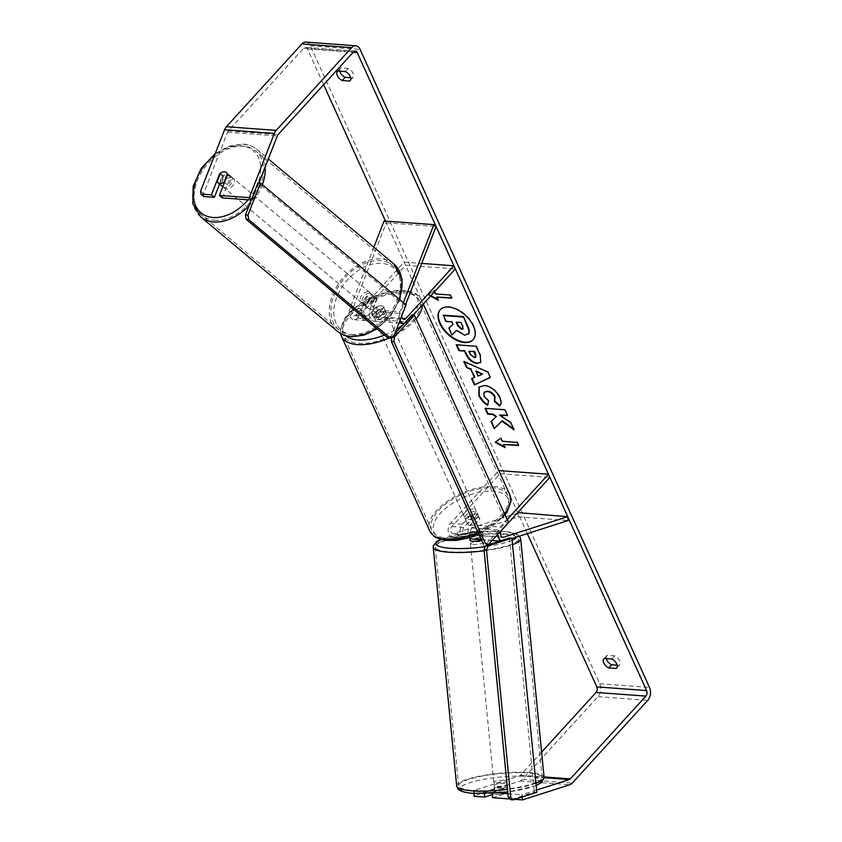 <?xml version="1.0" encoding="UTF-8"?>
<svg xmlns="http://www.w3.org/2000/svg" width="842" height="842" viewBox="0 0 842 842"><rect width="100%" height="100%" fill="white"/><g stroke="black" fill="none" stroke-linecap="round" stroke-linejoin="round"><path stroke-width="0.63" stroke-dasharray="4.21 3.16" d="M368.922 298.784L364.228 310.814A3.957 2.6 94.2 0 0 366.154 316.624A3.957 2.6 94.2 0 0 367.88 315.824L375.848 307.088A6.599 3.2 155.6 0 1 383.668 307.035A6.599 3.2 155.6 0 1 383.815 307.677L375.848 316.413A3.957 2.6 -85.8 0 1 374.122 317.202A3.957 2.6 -85.8 0 1 372.196 311.403L376.89 299.373A6.599 4.515 -50.1 0 0 375.785 297.51A6.599 4.515 -50.1 0 0 373.816 296.752A6.599 4.515 -50.1 0 0 368.922 298.784L366.712 296.931L362.007 308.961A7.925 5.189 94.2 0 0 365.86 320.57A7.925 5.189 94.2 0 0 369.312 318.981L377.279 310.245A6.599 3.2 155.6 0 1 385.11 310.193A6.599 3.2 155.6 0 1 385.247 310.835L377.279 319.571A7.925 5.189 -85.8 0 1 373.827 321.16A7.925 5.189 -85.8 0 1 369.975 309.54L374.679 297.521A6.599 4.515 -50.1 0 0 373.564 295.647A6.599 4.515 -50.1 0 0 371.606 294.889A6.599 4.515 -50.1 0 0 366.712 296.931M403.402 302.657L399.845 311.74A7.925 5.189 94.2 0 0 400.013 320.392M373.837 247.222L350.062 308.077A7.925 5.189 94.2 0 0 353.914 319.697A7.925 5.189 94.2 0 0 357.366 318.108L405.56 265.272L455.343 268.945M384.089 220.972L386.299 222.825L352.282 309.93A3.957 2.6 94.2 0 0 354.208 315.739A3.957 2.6 94.2 0 0 355.934 314.95L404.128 262.115L421.674 263.409M404.265 323.349A7.925 5.189 94.2 0 0 407.149 321.77L413.275 315.055M405.612 304.509L402.066 313.603A3.957 2.6 94.2 0 0 401.687 316.097M405.56 265.272L404.128 262.115M386.299 222.825L436.093 226.498M375.848 307.088L377.279 310.245M383.815 307.677L385.247 310.835M376.89 299.373L374.679 297.521M482.508 532.197A6.599 1.274 -5.6 0 0 482.519 532.091A6.599 1.274 -5.6 0 0 480.245 531.355A6.599 1.274 -5.6 0 0 474.541 531.618L465.679 534.46A3.957 2.6 -85.8 0 1 465.005 534.533A3.957 2.6 -85.8 0 1 462.763 531.755A3.957 2.6 -85.8 0 1 463.868 527.429L471.836 518.693A6.599 3.2 155.6 0 1 479.656 518.64A6.599 3.2 155.6 0 1 479.803 519.272L471.825 528.018A3.957 2.6 94.2 0 0 470.731 532.333A3.957 2.6 94.2 0 0 472.972 535.123A3.957 2.6 94.2 0 0 473.646 535.038L482.508 532.197L482.887 536.07A6.599 1.274 -5.6 0 0 482.898 535.954A6.599 1.274 -5.6 0 0 480.624 535.228A6.599 1.274 -5.6 0 0 474.92 535.48L466.058 538.322A7.925 5.189 -85.8 0 1 464.71 538.491A7.925 5.189 -85.8 0 1 460.237 532.912A7.925 5.189 -85.8 0 1 462.426 524.271L470.404 515.525A6.599 3.2 155.6 0 1 478.224 515.483A6.599 3.2 155.6 0 1 478.372 516.114L470.394 524.85A7.925 5.189 94.2 0 0 469.857 537.48M527.281 533.617L517.935 513.01L518.314 516.872L454.112 537.449A7.925 5.189 -85.8 0 1 452.764 537.606A7.925 5.189 -85.8 0 1 448.281 532.039A7.925 5.189 -85.8 0 1 450.481 523.387L498.832 470.573M518.314 516.872L568.097 520.545M511.936 538.533L503.895 541.111A7.925 5.189 -85.8 0 1 502.548 541.28A7.925 5.189 -85.8 0 1 500.916 540.732M472.678 539.08A7.925 5.189 94.2 0 0 474.025 538.912L482.887 536.07M517.177 513.252L453.733 533.575A3.957 2.6 -85.8 0 1 453.059 533.66A3.957 2.6 -85.8 0 1 450.817 530.87A3.957 2.6 -85.8 0 1 451.912 526.545L500.116 473.72L549.9 477.382M497.927 534.112A7.925 5.189 -85.8 0 1 500.264 527.06L507.126 519.535M498.675 470.562L500.116 473.72M471.836 518.693L470.404 515.525M479.803 519.272L478.372 516.114M474.541 531.618L474.92 535.48M504.979 783.523A6.599 1.274 -5.6 0 0 497.885 783.997A6.599 1.274 -5.6 0 0 494.107 785.544A6.599 1.274 -5.6 0 0 496.391 786.27A6.599 1.274 -5.6 0 0 503.474 785.797A6.599 1.274 -5.6 0 0 507.252 784.249A6.599 1.274 -5.6 0 0 504.979 783.523M508.052 792.554A6.599 1.274 -5.6 0 0 505.8 791.901A6.599 1.274 -5.6 0 0 501.085 792.038L494.949 794.006A6.599 1.274 -5.6 0 0 497.212 794.659A6.599 1.274 -5.6 0 0 501.927 794.522L508.052 792.554L507.484 786.754A6.599 1.274 -5.6 0 1 507.505 786.828A6.599 1.274 -5.6 0 1 501.358 788.712L501.927 794.522M494.107 785.544L494.359 788.123A6.599 1.274 -5.6 0 1 500.516 786.239L501.085 792.038M494.359 788.123A6.599 1.274 -5.6 0 0 494.38 788.196L494.949 794.006M481.55 540.217A6.599 1.274 -5.6 0 0 483.213 539.185A6.599 1.274 -5.6 0 0 480.94 538.448A6.599 1.274 -5.6 0 0 473.846 538.933A6.599 1.274 -5.6 0 0 470.068 540.469M469.794 537.501L469.394 533.46A6.599 1.274 -5.6 0 0 471.657 534.112A6.599 1.274 -5.6 0 0 476.372 533.975L476.814 538.491A6.599 1.274 -5.6 0 0 482.961 536.607A6.599 1.274 -5.6 0 0 482.94 536.522L482.498 532.007A6.599 1.274 -5.6 0 0 480.245 531.355A6.599 1.274 -5.6 0 0 475.53 531.491L475.972 536.007A6.599 1.274 -5.6 0 0 469.825 537.806M482.498 532.007L476.372 533.975M469.394 533.46L475.53 531.491M500.516 786.239L494.38 788.196M501.358 788.712L507.484 786.754M476.814 538.491L482.94 536.522M475.972 536.007L469.847 537.975M472.667 544.427A6.599 1.274 -5.6 0 0 479.761 543.943A6.599 1.274 -5.6 0 0 483.54 542.406A6.599 1.274 -5.6 0 0 481.256 541.68A6.599 1.274 -5.6 0 0 474.172 542.153A6.599 1.274 -5.6 0 0 470.394 543.7A6.599 1.274 -5.6 0 0 472.667 544.427M496.075 783.049A6.599 1.274 -5.6 0 0 503.158 782.565A6.599 1.274 -5.6 0 0 506.937 781.029A6.599 1.274 -5.6 0 0 504.663 780.292A6.599 1.274 -5.6 0 0 497.569 780.776A6.599 1.274 -5.6 0 0 493.791 782.313A6.599 1.274 -5.6 0 0 496.075 783.049M473.099 790.406A41.942 8.094 -5.6 0 0 518.114 787.365A41.942 8.094 -5.6 0 0 542.101 777.576A41.942 8.094 -5.6 0 0 527.629 772.935A41.942 8.094 -5.6 0 0 482.624 775.987A41.942 8.094 -5.6 0 0 458.627 785.765A41.942 8.094 -5.6 0 0 473.099 790.406M504.221 534.323A41.942 8.094 -5.6 0 0 459.216 537.364A41.942 8.094 -5.6 0 0 435.219 547.142A41.942 8.094 -5.6 0 0 449.702 551.784A41.942 8.094 -5.6 0 0 494.707 548.742A41.942 8.094 -5.6 0 0 518.704 538.954A41.942 8.094 -5.6 0 0 504.221 534.323M473.257 339.61A22.271 12.935 -137.6 0 0 473.436 339.41A22.271 12.935 -137.6 0 0 473.772 325.633A22.271 12.935 -137.6 0 0 457.353 309.109A22.271 12.935 -137.6 0 0 440.524 309.382A22.271 12.935 -137.6 0 0 440.345 309.593M203.88 196.544L203.585 193.523L227.529 132.226A3.957 2.6 -85.8 0 1 228.308 130.92L303.815 48.162A3.957 2.6 -85.8 0 1 305.541 47.373A3.957 2.6 -85.8 0 1 307.425 48.941L323.633 84.674M385.51 221.078L517.756 512.61M434.451 291.837L433.967 290.774L428.357 294.942L430.557 296.121M617.007 667.432L618.954 665.296A6.599 3.831 -137.6 0 0 619.523 664.854A6.599 3.831 -137.6 0 0 619.617 660.76A6.599 3.831 -137.6 0 0 614.66 655.823L607.335 655.276A6.599 3.831 -137.6 0 0 606.777 655.729A6.599 3.831 -137.6 0 0 606.251 658.591M339.779 71.16A6.599 3.831 42.4 0 1 340.305 68.297A6.599 3.831 42.4 0 1 340.863 67.855L348.188 68.391A6.599 3.831 42.4 0 1 353.145 73.338A6.599 3.831 42.4 0 1 353.051 77.422A6.599 3.831 42.4 0 1 352.493 77.864L350.672 77.738M350.546 80.001L352.493 77.864M305.93 42.1A9.241 6.052 -85.8 0 1 310.319 45.763L599.714 683.725A9.241 6.052 -85.8 0 1 597.978 696.65L522.482 779.408A9.241 6.052 -85.8 0 1 520.019 781.071L474.835 795.543L474.33 790.385L473.625 791.175L484.139 791.954L484.308 793.722M617.133 665.159L618.954 665.296M203.585 193.523L200.628 191.05M541.595 752.148L520.567 775.198A3.957 2.6 -85.8 0 1 519.514 775.914L474.33 790.385M536.607 790.049L521.966 794.743L522.187 796.985M510.052 798.984L514.841 799.342M474.13 796.343L474.835 795.543M492.602 797.7L508.063 792.754A6.599 1.274 -5.6 0 0 508.073 792.638A6.599 1.274 -5.6 0 0 500.095 792.164L492.307 794.659M492.191 793.469L492.096 792.543L498.632 793.017M507.926 793.701L521.966 794.743M473.625 791.175L473.846 793.438M492.096 792.543L507.558 787.586A6.599 1.274 -5.6 0 0 507.568 787.481A6.599 1.274 -5.6 0 0 499.59 787.007L484.139 791.954M251.274 200.028L252.232 200.101L258.926 182.956M222.362 197.902L230.55 176.936A6.599 4.515 -50.1 0 0 229.445 175.073A6.599 4.515 -50.1 0 0 227.477 174.315A6.599 4.515 -50.1 0 0 222.583 176.346L219.583 184.04M222.583 176.346L220.015 174.199M251.495 199.48L252.232 200.101M230.55 176.936L227.593 174.462M337.968 71.033L340.863 67.855M345.294 71.57L348.188 68.391M507.558 787.586L508.063 792.754M499.59 787.007L500.095 792.164M604.43 658.455L607.335 655.276M611.766 659.002L614.66 655.823M468.91 333.316L465.058 334.842L456.964 330.053L451.922 334.969M449.228 327.822L452.291 334.569M452.954 324.37L452.175 321.455L446.134 321.002L443.481 315.161M495.57 441.924L500.822 438.156M501.19 437.756L502.253 441.313M502.621 440.913L517.188 442.418M518.988 445.176L517.556 442.018M504.053 444.071L505.116 447.628M505.484 447.228L504.768 446.849M450.333 295.026L435.398 293.932M450.702 294.637L451.765 298.184M451.565 297.752L452.133 297.794M437.914 299.468L438.261 300.247M438.629 299.847L437.198 296.689M435.767 293.532L434.325 290.374L428.357 294.942M428.715 294.542L430.915 295.721M464.489 361.818L463.805 361.523M464.174 361.123L487.781 371.901M488.149 371.501L490.318 377.49M471.973 378.311L474.814 377.048M476.193 370.996L478.319 375.69L482.887 373.774M456.785 344.852L456.227 344.81M456.585 344.41L476.14 346.272M476.509 345.883L480.593 354.903L480.877 362.313M469.247 350.988L470.51 353.756L474.614 357.282L475.783 357.092M513.588 428.831L514.03 429.799M496.412 416.443L491.054 421.589M507.4 415.19L505.316 409.391L485.034 408.328M514.388 429.399L510.883 422.873M511.252 422.473L499.885 414.632M479.172 386.931L484.666 385.089C491.254 386.068 496.38 390.014 500.053 396.95C501.8 401.129 501.758 404.002 499.948 405.57L499.738 405.812M484.276 392.193L484.35 395.729L488.928 400.666L488.56 401.055M488.928 400.666L487.592 405.234M463.068 328.78L463.037 325.949L461.3 322.128L456.153 322.17M229.329 175.852A6.599 4.515 -50.1 0 0 222.72 180.009A6.599 4.515 -50.1 0 0 222.814 186.745A6.599 4.515 -50.1 0 0 224.772 187.503A6.599 4.515 -50.1 0 0 231.382 183.356A6.599 4.515 -50.1 0 0 231.287 176.62A6.599 4.515 -50.1 0 0 229.329 175.852M217.141 181.567L220.467 184.345A6.599 4.515 -50.1 0 1 223.709 176.031L220.383 173.242M227.361 173.757L230.687 176.536A6.599 4.515 -50.1 0 1 227.435 184.861L224.488 182.398M369.754 293.342A6.599 4.515 -50.1 0 0 363.144 297.5A6.599 4.515 -50.1 0 0 363.239 304.236A6.599 4.515 -50.1 0 0 365.207 304.993A6.599 4.515 -50.1 0 0 371.817 300.847A6.599 4.515 -50.1 0 0 371.722 294.111A6.599 4.515 -50.1 0 0 369.754 293.342M366.438 306.477A6.599 4.515 -50.1 0 0 367.301 307.635A6.599 4.515 -50.1 0 0 369.27 308.393A6.599 4.515 -50.1 0 0 373.406 306.993L370.817 304.825A6.599 4.515 -50.1 0 0 374.069 296.5L376.658 298.668A6.599 4.515 -50.1 0 0 375.785 297.51A6.599 4.515 -50.1 0 0 373.816 296.752A6.599 4.515 -50.1 0 0 369.68 298.152L367.101 295.995A6.599 4.515 -50.1 0 0 363.849 304.309L366.438 306.477L369.68 298.152M376.658 298.668L373.406 306.993M223.709 176.031L220.467 184.345M227.435 184.861L230.687 176.536M370.817 304.825L374.069 296.5M367.101 295.995L363.849 304.309M367.901 291.806A6.599 4.515 -50.1 0 0 361.302 295.952A6.599 4.515 -50.1 0 0 361.397 302.688A6.599 4.515 -50.1 0 0 363.355 303.446A6.599 4.515 -50.1 0 0 369.964 299.299A6.599 4.515 -50.1 0 0 369.87 292.563A6.599 4.515 -50.1 0 0 367.901 291.806M231.171 177.399A6.599 4.515 -50.1 0 0 224.561 181.546A6.599 4.515 -50.1 0 0 224.656 188.292A6.599 4.515 -50.1 0 0 226.624 189.05A6.599 4.515 -50.1 0 0 233.234 184.903A6.599 4.515 -50.1 0 0 233.139 178.157A6.599 4.515 -50.1 0 0 231.171 177.399M214.447 220.215A41.942 28.681 -50.1 0 0 256.421 193.87A41.942 28.681 -50.1 0 0 255.81 151.065A41.942 28.681 -50.1 0 0 243.349 146.245A41.942 28.681 -50.1 0 0 201.375 172.578A41.942 28.681 -50.1 0 0 201.985 215.394A41.942 28.681 -50.1 0 0 214.447 220.215M351.188 334.611A41.942 28.681 -50.1 0 0 393.151 308.267A41.942 28.681 -50.1 0 0 392.54 265.462A41.942 28.681 -50.1 0 0 380.079 260.641A41.942 28.681 -50.1 0 0 338.116 286.985A41.942 28.681 -50.1 0 0 338.716 329.79A41.942 28.681 -50.1 0 0 351.188 334.611M466.036 515.209A6.599 3.2 -24.4 0 0 465.005 518.304A6.599 3.2 -24.4 0 0 469.752 519.346A6.599 3.2 -24.4 0 0 475.993 515.946A6.599 3.2 -24.4 0 0 477.035 512.852A6.599 3.2 -24.4 0 0 472.278 511.799A6.599 3.2 -24.4 0 0 466.036 515.209M467.573 523.945A6.599 3.2 -24.4 0 0 467.626 524.092A6.599 3.2 -24.4 0 0 474.541 524.461L472.867 520.777A6.599 3.2 -24.4 0 0 476.951 518.051A6.599 3.2 -24.4 0 0 478.046 515.104L479.719 518.788A6.599 3.2 -24.4 0 0 479.656 518.64A6.599 3.2 -24.4 0 0 472.751 518.272L467.573 523.945L465.9 520.261A6.599 3.2 -24.4 0 1 466.994 517.314A6.599 3.2 -24.4 0 1 471.078 514.588L472.751 518.272M474.541 524.461L479.719 518.788M375.311 315.192A6.599 3.2 -24.4 0 0 374.269 318.287A6.599 3.2 -24.4 0 0 379.026 319.328A6.599 3.2 -24.4 0 0 385.268 315.918A6.599 3.2 -24.4 0 0 386.299 312.824A6.599 3.2 -24.4 0 0 381.552 311.782A6.599 3.2 -24.4 0 0 375.311 315.192M378.553 312.856L380.226 316.539A6.599 3.2 -24.4 0 0 384.31 313.813A6.599 3.2 -24.4 0 0 385.404 310.866L383.731 307.183A6.599 3.2 -24.4 0 0 383.668 307.035A6.599 3.2 -24.4 0 0 376.763 306.667L371.585 312.34A6.599 3.2 -24.4 0 0 371.648 312.498A6.599 3.2 -24.4 0 0 378.553 312.856L383.731 307.183M371.585 312.34L373.259 316.024A6.599 3.2 -24.4 0 1 374.353 313.087A6.599 3.2 -24.4 0 1 378.437 310.351L376.763 306.667M378.437 310.351L373.259 316.024M380.226 316.539L385.404 310.866M472.867 520.777L478.046 515.104M471.078 514.588L465.9 520.261M464.847 512.578A6.599 3.2 -24.4 0 0 463.805 515.672A6.599 3.2 -24.4 0 0 468.562 516.714A6.599 3.2 -24.4 0 0 474.804 513.315A6.599 3.2 -24.4 0 0 475.835 510.21A6.599 3.2 -24.4 0 0 471.088 509.168A6.599 3.2 -24.4 0 0 464.847 512.578M376.5 317.823A6.599 3.2 -24.4 0 0 375.469 320.918A6.599 3.2 -24.4 0 0 380.216 321.96A6.599 3.2 -24.4 0 0 386.457 318.55A6.599 3.2 -24.4 0 0 387.488 315.455A6.599 3.2 -24.4 0 0 382.742 314.413A6.599 3.2 -24.4 0 0 376.5 317.823M412.99 320.507A41.805 20.229 -24.4 0 0 419.548 300.92A41.805 20.229 -24.4 0 0 389.478 294.3A41.805 20.229 -24.4 0 0 349.967 315.866A41.805 20.229 -24.4 0 0 343.41 335.453A41.805 20.229 -24.4 0 0 373.48 342.073A41.805 20.229 -24.4 0 0 412.99 320.507M501.337 515.262A41.805 20.229 -24.4 0 0 507.894 495.675A41.805 20.229 -24.4 0 0 477.814 489.055A41.805 20.229 -24.4 0 0 438.314 510.62A41.805 20.229 -24.4 0 0 431.757 530.218A41.805 20.229 -24.4 0 0 461.826 536.828A41.805 20.229 -24.4 0 0 501.337 515.262M406.065 304.888L403.581 304.699L257.978 182.882M394.803 333.727L391.993 336.811L393.551 336.916L391.067 336.737L403.581 304.699M391.067 336.737L388.078 338.105M508.484 522.535L506 522.345L411.927 314.961M486.066 544.195L506 522.345M391.877 337.684L391.993 336.811M536.828 792.29L534.333 792.111L510.726 799.679M509.41 538.017L534.333 792.111M369.975 309.54L399.845 311.74M350.062 308.077L362.007 308.961M357.366 318.108L369.312 318.981M377.279 319.571L407.149 321.77M375.848 316.413L402.402 318.371M372.196 311.403L402.066 313.603M355.934 314.95L367.88 315.824M352.282 309.93L364.228 310.814M454.112 537.449L466.058 538.322M474.025 538.912L503.895 541.111M450.481 523.387L462.426 524.271M470.394 524.85L500.264 527.06M471.825 528.018L501.695 530.218M473.646 535.038L502.19 537.143M451.912 526.545L463.868 527.429M453.733 533.575L465.679 534.46M456.659 785.954A43.921 8.483 174.4 0 1 481.782 775.714A43.921 8.483 174.4 0 1 528.913 772.524A43.921 8.483 174.4 0 1 544.079 777.387M535.933 783.271A43.921 8.483 174.4 0 1 507.494 789.407M474.278 793.353A40.616 7.841 -5.6 0 0 531.302 787.154A40.616 7.841 -5.6 0 0 527.081 776.44A40.616 7.841 -5.6 0 0 470.068 782.639A40.616 7.841 -5.6 0 0 474.278 793.353M484.097 550.784A43.921 8.483 -5.6 0 0 512.536 544.648M520.672 538.764A43.921 8.483 -5.6 0 0 505.516 533.902A43.921 8.483 -5.6 0 0 458.374 537.091A43.921 8.483 -5.6 0 0 433.251 547.342M440.808 539.564A40.616 7.841 174.4 0 1 503.053 531.365A40.616 7.841 174.4 0 1 516.788 536.986M512.104 540.269A40.616 7.841 174.4 0 1 485.266 546.711M307.425 48.941L353.166 52.309M310.319 45.763L360.102 49.425M599.714 683.725L649.498 687.388M520.019 781.071L569.802 784.733M519.514 775.914L544.1 777.724M520.567 775.198L544.027 776.924M303.815 48.162L353.598 51.825M228.308 130.92L278.092 134.594M227.529 132.226L277.313 135.899M597.978 696.65L647.772 700.312M522.482 779.408L572.265 783.081M200.712 216.91A43.921 30.038 129.9 0 1 200.08 172.084A43.921 30.038 129.9 0 1 244.033 144.498A43.921 30.038 129.9 0 1 257.084 149.539A43.921 30.038 129.9 0 1 265.209 166.874M248.106 199.796A40.616 27.775 -50.1 0 0 241.044 145.855A40.616 27.775 -50.1 0 0 214.594 155.296M393.814 263.935A43.921 30.038 -50.1 0 0 380.763 258.894A43.921 30.038 -50.1 0 0 336.811 286.48A43.921 30.038 -50.1 0 0 337.453 331.306M353.482 334.99A40.616 27.775 129.9 0 1 336.863 296.921A40.616 27.775 129.9 0 1 381.468 263.346A40.616 27.775 129.9 0 1 398.098 301.425A40.616 27.775 129.9 0 1 353.482 334.99M376.269 328.222A43.921 30.038 -50.1 0 0 399.119 299.068M262.378 184.672A43.921 30.038 129.9 0 1 249.053 205.711M416.106 318.876A43.921 21.25 155.6 0 1 414.59 320.623A43.921 21.25 155.6 0 1 388.857 338.158M341.484 336.326A43.921 21.25 155.6 0 1 348.367 315.75A43.921 21.25 155.6 0 1 389.878 293.1A43.921 21.25 155.6 0 1 421.474 300.047A43.921 21.25 155.6 0 1 422.421 305.025M402.581 325.201A40.616 19.65 -24.4 0 0 410.907 317.813A40.616 19.65 -24.4 0 0 402.571 291.122A40.616 19.65 -24.4 0 0 349.672 313.298A40.616 19.65 -24.4 0 0 345.873 335.758M384.499 335.105A40.616 19.65 -24.4 0 0 396.582 329.18M509.82 494.801A43.921 21.25 -24.4 0 0 478.224 487.855A43.921 21.25 -24.4 0 0 436.714 510.505A43.921 21.25 -24.4 0 0 429.83 531.081M478.067 532.533A43.921 21.25 -24.4 0 0 502.927 515.378A43.921 21.25 -24.4 0 0 504.453 513.631M501.632 517.83A40.616 19.65 155.6 0 1 448.733 540.006A40.616 19.65 155.6 0 1 440.398 513.315A40.616 19.65 155.6 0 1 493.307 491.149A40.616 19.65 155.6 0 1 501.632 517.83M365.86 320.57L353.914 319.697M374.122 317.202L403.992 319.402M373.827 321.16L398.992 323.012M366.154 316.624L354.208 315.739M385.11 310.193L386.299 312.824M371.722 294.111L373.564 295.647M482.519 532.091L482.898 535.954M464.71 538.491L452.764 537.606M502.842 537.322L472.972 535.123M502.548 541.28L499.843 541.08M492.096 540.501L481.319 539.711M453.059 533.66L465.005 534.533M477.035 512.852L478.224 515.483M536.165 785.565L507.758 792.048M519.556 536.091L517.188 534.186L503.611 531.302L469.583 532.67L440.471 539.459M507.252 784.249L507.505 786.828M483.213 539.185L482.961 536.607M483.54 542.406L506.937 781.029M470.394 543.7L493.791 782.313M435.219 547.142L458.627 785.765M518.704 538.954L542.101 777.576M616.618 668.022L619.523 664.854M350.146 80.6L353.051 77.422M355.324 51.036L305.541 47.373M229.445 175.073L231.287 176.62M340.305 68.297L337.4 71.475M507.568 787.481L508.073 792.638M606.777 655.729L603.872 658.907M215.257 153.581L229.15 146.108L243.138 144.108C248.527 144.519 253.179 146.329 257.084 149.539L268.314 158.938M367.301 307.635L363.239 304.236M399.845 299.678L390.762 315.971L377.027 328.864M361.397 302.688L224.656 188.292M369.87 292.563L233.139 178.157M392.54 265.462L255.81 151.065M338.716 329.79L201.985 215.394M340.578 333.495L340.336 329.759L344.157 319.223L348.42 313.708C357.418 304.278 369.133 297.373 383.573 293.005C392.214 290.543 399.971 289.795 406.844 290.785C412.696 292.942 414.569 290.248 421.474 300.047L423.305 304.067M478.772 534.091L502.885 517.42L505.021 514.894M465.005 518.304L467.626 524.092M374.269 318.287L371.648 312.498M463.805 515.672L375.469 320.918M475.835 510.21L387.488 315.455M507.894 495.675L419.548 300.92M431.757 530.218L343.41 335.453"/><path stroke-width="1.26" d="M373.837 247.222L384.089 220.972L433.872 224.646L403.402 302.657M413.275 315.055L455.343 268.945L453.912 265.788L405.718 318.613A3.957 2.6 94.2 0 1 403.992 319.402A3.957 2.6 94.2 0 1 401.687 316.097M400.013 320.392A7.925 5.189 94.2 0 0 403.697 323.36A7.925 5.189 94.2 0 0 404.265 323.349M421.674 263.409L453.912 265.788M405.612 304.509L436.093 226.498L433.872 224.646M517.756 512.61L567.718 516.672L568.097 520.545L511.936 538.533M517.935 513.01L517.177 513.252M507.126 519.535L548.468 474.225L549.9 477.382L501.695 530.218A3.957 2.6 -85.8 0 0 500.601 534.533A3.957 2.6 -85.8 0 0 502.842 537.322A3.957 2.6 -85.8 0 0 503.516 537.238L567.718 516.672M498.832 470.573L548.468 474.225M500.916 540.732A7.925 5.189 -85.8 0 1 497.927 534.112M469.857 537.48A7.925 5.189 94.2 0 0 472.678 539.08L481.319 539.711M469.825 537.806A6.599 1.274 -5.6 0 0 469.815 537.891L470.068 540.469A6.599 1.274 -5.6 0 0 472.351 541.206A6.599 1.274 -5.6 0 0 481.55 540.217M440.345 309.593A22.271 12.935 -137.6 0 0 440.187 323.16A22.271 12.935 -137.6 0 0 456.417 339.6A22.271 12.935 -137.6 0 0 473.257 339.61M473.415 326.033A22.271 12.935 -137.6 0 0 456.995 309.498A22.271 12.935 -137.6 0 0 440.166 309.782A22.271 12.935 -137.6 0 0 439.829 323.56A22.271 12.935 -137.6 0 0 456.248 340.094A22.271 12.935 -137.6 0 0 473.078 339.81A22.271 12.935 -137.6 0 0 473.415 326.033M258.926 182.956L277.313 135.899A3.957 2.6 -85.8 0 1 278.092 134.594L353.598 51.825A3.957 2.6 -85.8 0 1 355.324 51.036A3.957 2.6 -85.8 0 1 357.208 52.604L646.603 690.566A3.957 2.6 -85.8 0 1 645.856 696.102L570.35 778.871A3.957 2.6 -85.8 0 1 569.297 779.576L536.607 790.049M323.633 84.674L385.51 221.078M527.281 533.617L596.81 686.893A3.957 2.6 -85.8 0 1 596.073 692.44L541.595 752.148M501.853 421.189L514.03 429.799L510.883 422.873L499.517 415.032L507.6 415.622L504.958 409.791L485.034 408.328L487.686 414.159L492.833 414.538L496.054 416.843L491.054 421.589L494.233 428.599L502.211 420.79L513.588 428.831M474.446 377.448L470.752 369.291L466.542 367.544L463.805 361.523L487.781 371.901L490.318 377.49L474.425 384.931L471.604 378.711L474.814 377.048L470.752 369.291M342.262 80.506A6.599 3.831 42.4 0 1 337.4 71.475A6.599 3.831 42.4 0 1 337.968 71.033L345.294 71.57A6.599 3.831 42.4 0 1 350.251 76.517A6.599 3.831 42.4 0 1 350.146 80.6A6.599 3.831 42.4 0 1 349.588 81.043L342.262 80.506L345.157 77.327A6.599 3.831 42.4 0 1 339.779 71.16M608.734 667.938L616.06 668.474A6.599 3.831 -137.6 0 0 616.618 668.022A6.599 3.831 -137.6 0 0 616.723 663.938A6.599 3.831 -137.6 0 0 611.766 659.002L604.43 658.455A6.599 3.831 -137.6 0 0 603.872 658.907A6.599 3.831 -137.6 0 0 608.734 667.938L611.629 664.759L617.133 665.159M505.116 447.628L495.212 442.324L500.822 438.156L502.253 441.313L517.188 442.418L518.619 445.576L503.684 444.471L505.116 447.628M430.557 296.121L438.261 300.247L436.83 297.089L451.765 298.184L450.333 295.026L435.398 293.932L434.451 291.837M477.203 363.533L477.151 363.533C472.236 362.786 468.468 359.587 465.879 353.956L464.563 351.061L458.879 350.64L456.227 344.81L476.14 346.272L480.235 355.303L480.698 362.523L477.509 363.134C472.594 362.386 468.836 359.197 466.236 353.556L464.563 351.061M487.592 405.234C484.003 403.255 481.098 400.045 478.877 395.582L478.982 387.131L484.297 385.478C490.886 386.457 496.022 390.414 499.695 397.34C501.432 401.529 501.4 404.402 499.59 405.97L494.38 401.339L494.633 396.908C492.896 393.74 490.381 391.94 487.086 391.498L484.087 392.383L483.992 396.129L488.56 401.055L487.592 405.234M616.06 668.474L617.007 667.432M349.588 81.043L350.546 80.001M251.274 200.028L222.362 197.902L219.404 195.428L249.274 197.628L274.355 133.425A9.241 6.052 -85.8 0 1 276.187 130.384L351.693 47.615A9.241 6.052 -85.8 0 1 355.713 45.763A9.241 6.052 -85.8 0 1 360.102 49.425L649.498 687.388A9.241 6.052 -85.8 0 1 647.772 700.312L572.265 783.081A9.241 6.052 -85.8 0 1 569.802 784.733L522.482 799.9L522.187 796.985M350.672 77.738L345.157 77.327M606.251 658.591A6.599 3.831 -137.6 0 0 611.629 664.759M200.922 194.07L203.88 196.544L214.394 197.312L211.437 194.839L200.922 194.07L200.628 191.05L224.572 129.752A9.241 6.052 -85.8 0 1 226.403 126.71L301.91 43.952A9.241 6.052 -85.8 0 1 305.93 42.1L355.713 45.763M492.191 793.469L492.602 797.7L510.052 798.984M514.841 799.342L522.482 799.9M473.846 793.438L474.13 796.343L484.645 797.111L492.307 794.659M498.632 793.017L507.926 793.701M484.308 793.722L484.645 797.111M219.583 184.04L214.394 197.312M219.404 195.428L227.593 174.462A6.599 4.515 -50.1 0 0 226.487 172.599A6.599 4.515 -50.1 0 0 224.519 171.842A6.599 4.515 -50.1 0 0 219.625 173.873L211.437 194.839M249.274 197.628L251.495 199.48M468.331 334.085L468.91 333.316C469.689 332.032 469.373 329.801 467.963 326.601L463.437 316.624L443.481 315.161L445.776 321.402L451.817 321.844L452.975 324.412L448.86 328.212L452.954 324.37M468.91 333.316L464.7 335.242L456.596 330.443L451.922 334.969L448.86 328.212M463.437 316.624L467.605 327.001C469.015 330.19 469.331 332.432 468.552 333.716L468.52 333.895M443.124 315.561L463.079 317.024M518.419 445.134L503.684 444.471M504.768 446.849L495.675 441.976M451.565 297.752L436.83 297.089M430.915 295.721L437.914 299.468M471.11 368.891L466.542 367.544M466.9 367.154L464.489 361.818M490.233 377.3L474.425 384.931M474.793 384.531L472.057 378.511M482.529 374.174L476.193 370.996L477.961 376.09L482.529 374.174L475.825 371.396M464.931 350.672L458.879 350.64M459.237 350.251L456.785 344.852M480.877 362.313L477.572 363.144M475.783 357.092L475.751 354.114L474.509 351.377L468.889 351.388L470.141 354.145L474.299 357.682L475.635 357.313L474.151 351.767L468.889 351.388M491.433 421.232L494.233 428.599M494.601 428.199L502.211 420.79M485.602 408.37L488.044 413.759L493.202 414.138L496.412 416.443L496.054 416.843M507.4 415.19L499.517 415.032M487.96 404.834C484.361 402.865 481.456 399.645 479.235 395.182L479.172 386.931M499.938 405.56L494.749 400.95L494.38 401.339M494.749 400.95L494.991 396.519C493.265 393.34 490.749 391.541 487.455 391.109L484.276 392.193M461.69 329.338L462.921 329.012L462.679 326.349L460.942 322.518L456.153 322.17L457.901 326.022L461.69 329.338L463.068 328.78M456.711 322.212L458.258 325.633L462.048 328.938M217.141 181.567A6.599 4.515 -50.1 0 0 218.004 182.725A6.599 4.515 -50.1 0 0 219.972 183.482A6.599 4.515 -50.1 0 0 224.109 182.072L227.361 173.757A6.599 4.515 -50.1 0 0 226.487 172.599A6.599 4.515 -50.1 0 0 224.519 171.842A6.599 4.515 -50.1 0 0 220.383 173.242L217.141 181.567M406.065 304.888L260.462 183.072L257.978 182.882L245.464 214.92L247.948 215.099L248.664 219.562L390.572 338.284L393.551 336.916L406.065 304.888M260.462 183.072L247.948 215.099M248.664 219.562L246.169 219.373L388.078 338.105L390.572 338.284M246.169 219.373L245.464 214.92M414.411 315.14L394.477 336.989L393.867 341.61L485.55 543.732L488.56 544.374L508.484 522.535L414.411 315.14L411.927 314.961L394.803 333.727M393.551 336.916L394.477 336.989M488.56 544.374L485.55 543.732M393.867 341.61L391.372 341.42L483.066 543.553M391.372 341.42L391.877 337.684M511.904 538.196L536.828 792.29L513.21 799.858L510.747 797.321L486.455 549.668L488.286 545.763L485.802 545.574L509.41 538.017L511.904 538.196L488.286 545.763M510.747 797.321L508.263 797.142L510.726 799.679L513.21 799.858M508.263 797.142L483.971 549.489L486.455 549.668M485.802 545.574L483.971 549.489M402.402 318.371L405.718 318.613M502.19 537.143L503.516 537.238M512.536 544.648A43.921 8.483 -5.6 0 0 520.672 538.764L544.079 777.387A43.921 8.483 174.4 0 1 535.933 783.271M507.494 789.407A43.921 8.483 174.4 0 1 471.815 790.817A43.921 8.483 174.4 0 1 456.659 785.954L433.251 547.342A43.921 8.483 -5.6 0 0 448.407 552.194A43.921 8.483 -5.6 0 0 484.097 550.784M516.788 536.986A40.616 7.841 174.4 0 1 512.104 540.269M485.266 546.711A40.616 7.841 174.4 0 1 450.238 548.289A40.616 7.841 174.4 0 1 440.808 539.564M353.166 52.309L357.208 52.604M596.81 686.893L646.603 690.566M544.1 777.724L569.297 779.576M544.027 776.924L570.35 778.871M596.073 692.44L645.856 696.102M224.572 129.752L274.355 133.425M226.403 126.71L276.187 130.384M301.91 43.952L351.693 47.615M249.053 205.711A43.921 30.038 129.9 0 1 213.773 221.962A43.921 30.038 129.9 0 1 200.712 216.91L192.807 203.732L193.144 186.314L201.238 168.347L215.257 153.581M214.594 155.296A40.616 27.775 -50.1 0 0 193.397 193.681A40.616 27.775 -50.1 0 0 213.058 217.499A40.616 27.775 -50.1 0 0 248.106 199.796M200.712 216.91L337.453 331.306A43.921 30.038 -50.1 0 0 350.504 336.358A43.921 30.038 -50.1 0 0 376.269 328.222M399.119 299.068A43.921 30.038 -50.1 0 0 393.814 263.935L268.314 158.938M265.209 166.874A43.921 30.038 129.9 0 1 262.378 184.672M388.857 338.158A43.921 21.25 155.6 0 1 341.484 336.326L340.578 333.495M345.873 335.758A40.616 19.65 -24.4 0 0 384.499 335.105M396.582 329.18A40.616 19.65 -24.4 0 0 402.581 325.201M341.484 336.326L429.83 531.081A43.921 21.25 -24.4 0 0 478.067 532.533M504.453 513.631A43.921 21.25 -24.4 0 0 509.82 494.801L423.305 304.067M422.421 305.025A43.921 21.25 155.6 0 1 416.106 318.876M398.992 323.012L403.697 323.36M499.843 541.08L492.096 540.501M544.079 777.387L541.543 782.555L536.165 785.565M507.758 792.048L473.72 793.427C461.532 792.311 459.174 790.249 458.143 789.059L456.659 785.954M520.672 538.764L519.556 536.091M440.471 539.459L436.682 541.49L433.325 545.921L433.251 547.342M337.453 331.306C341.347 334.527 345.999 336.337 351.398 336.737L364.186 335.137L377.027 328.864M222.814 186.745L218.004 182.725M393.814 263.935L402.171 279.386L399.845 299.678M429.83 531.081L434.019 536.27L436.324 537.764L444.46 540.343L456.206 540.448L467.731 538.122L478.772 534.091M509.82 494.801L510.968 501.369L507.147 511.904L505.021 514.894"/></g></svg>
